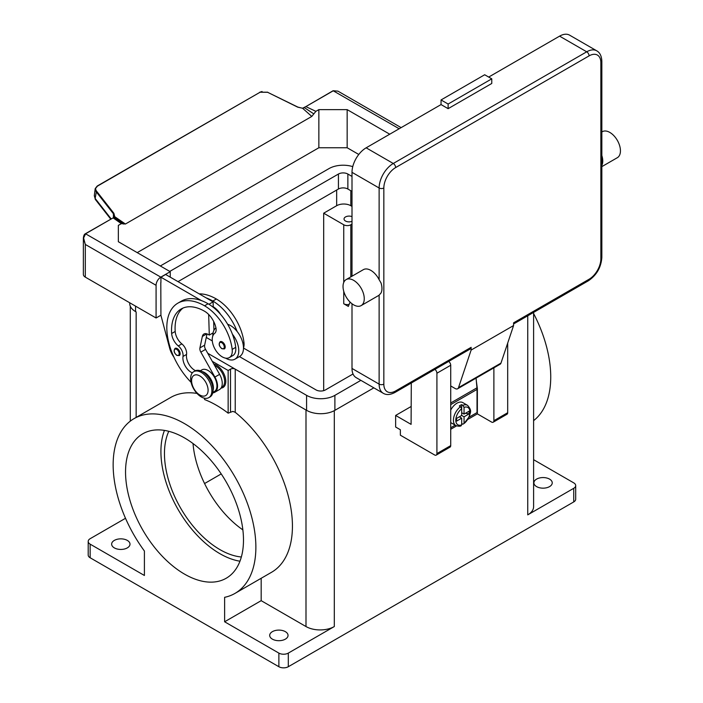 <?xml version="1.0" encoding="UTF-8"?>
<svg xmlns="http://www.w3.org/2000/svg" width="703" height="703" viewBox="0 0 703 703"><rect width="100%" height="100%" fill="white"/><g stroke="black" fill="none" stroke-linecap="round" stroke-linejoin="round"><path stroke-width="1.05" d="M352.001 191.409L347.871 189.019A6.67 3.849 0 0 0 338.433 189.019L178.026 281.631M169.766 271.42L338.433 174.036A6.67 3.849 180 0 1 347.871 174.036L352.001 176.427M353.029 373.987L325.463 389.91A6.67 3.849 180 0 1 316.025 389.91L243.484 348.029A18.348 10.598 -120 0 0 237.122 331.456A39.456 22.777 -120 0 0 212.816 301.042A53.375 30.818 -120 0 0 206.172 297.887L213.088 301.877L213.237 306.736A16.679 9.631 60 0 1 220.663 314.469M160.328 265.971L328.995 168.597A20.018 11.556 180 0 1 352.757 166.629M129.703 302.765L129.703 303.424A20.018 11.556 0 0 0 135.565 311.596L136.154 311.939A20.018 11.556 180 0 1 136.074 311.886M207.737 353.266L306.587 410.332A20.018 11.556 0 0 0 334.892 410.332L373.855 387.845M360.876 380.349L334.892 395.35A20.018 11.556 180 0 1 306.587 395.35L239.424 356.579M212.297 340.92L206.269 337.44M212.28 361.333L228.15 370.499L228.15 413.171L232.869 411.387L235.233 412.31A100.916 58.261 60 0 1 289.399 500.562A100.916 58.261 60 0 1 271.534 572.295L234.969 593.411A100.916 58.261 -120 0 0 239.495 485.237A100.916 58.261 -120 0 0 144.405 414.708A100.916 58.261 -120 0 0 134.053 418.619A100.916 58.261 -120 0 0 144.405 551.011L144.405 575.476L90.151 544.148A6.67 3.849 180 0 1 88.2 541.424A6.67 3.849 180 0 1 90.151 538.7L125.512 518.287M306.077 410.042A20.018 11.556 180 0 1 305.998 409.998L235.233 369.137A3.339 1.924 0 0 0 232.869 368.574A3.339 1.924 0 0 0 230.514 369.137L228.15 370.499M533.603 420.64A100.916 58.261 -120 0 0 533.603 313.512M261.173 578.279L261.173 600.67L305.998 626.549A20.018 11.556 180 0 0 334.303 626.549L288.309 653.105A6.67 3.849 180 0 1 283.59 654.229A6.67 3.849 180 0 1 278.871 653.105L278.871 666.725L90.151 557.769A6.67 3.849 0 0 1 88.2 555.045L88.2 541.424M278.871 653.105L224.617 621.777L224.617 597.322A100.916 58.261 -120 0 0 234.969 593.411M184.511 437.916A83.402 48.155 60 0 1 238.994 511.406A83.402 48.155 60 0 1 226.208 578.244A83.402 48.155 60 0 1 184.511 574.114A83.402 48.155 60 0 1 130.029 500.615A83.402 48.155 60 0 1 142.814 433.786A83.402 48.155 60 0 1 184.511 437.916M164.44 430.394A83.402 48.155 -120 0 0 219.898 553.683A83.402 48.155 -120 0 0 239.96 561.205M134.053 418.619L170.618 397.503A100.916 58.261 60 0 1 180.97 393.592A100.916 58.261 60 0 1 197.007 393.434M278.871 666.725A6.67 3.849 0 0 0 283.59 667.85A6.67 3.849 0 0 0 288.309 666.725L288.309 653.105M533.603 312.404L533.603 506.696A20.018 11.556 180 0 1 527.742 514.868L527.742 315.788M533.603 459.692L573.736 482.864A6.67 3.849 180 0 1 575.695 485.588A6.67 3.849 180 0 1 573.736 488.313L527.742 514.868M536.582 486.608A9.174 5.299 180 0 1 533.893 482.864A9.174 5.299 180 0 1 539.561 477.97A9.174 5.299 180 0 1 549.561 479.112A9.174 5.299 180 0 1 552.242 482.864A9.174 5.299 180 0 1 546.582 487.759A9.174 5.299 180 0 1 536.582 486.608M573.736 488.313L573.736 501.924A6.67 3.849 0 0 0 575.695 499.2L575.695 485.588M323.688 390.64L323.688 213.194L336.667 205.707A10.009 5.782 180 0 1 350.815 205.707L352.001 206.383M221.225 473.919L204.573 483.541M193.026 443.54A78.393 45.264 -120 0 0 242.869 529.877M168.782 431.299A78.393 45.264 -120 0 0 219.898 549.597A78.393 45.264 -120 0 0 241.349 556.996M323.688 213.194L343.741 224.775A5 2.891 0 0 0 350.815 224.775L352.001 224.09M352.001 221.322A5 2.891 180 0 1 345.507 221.023A5 2.891 180 0 1 344.039 218.984A5 2.891 180 0 1 346.781 216.41A5 2.891 180 0 1 352.001 216.647M350.138 302.141A100.916 58.261 -120 0 0 348.345 306.42L343.741 303.766A5 2.891 0 0 0 349.127 304.408M228.15 413.171A100.916 58.261 60 0 0 204.564 399.55L204.564 398.223M213.765 363.978A13.348 7.707 60 0 1 225.795 381.395A13.348 7.707 60 0 1 221.023 388.109M214.626 365.498A12.513 7.223 60 0 1 224.617 381.395A12.513 7.223 60 0 1 222.702 386.632A12.513 7.223 60 0 1 222.025 387.125L221.392 387.485M261.173 600.67L224.617 621.777M272.386 639.141A9.174 5.299 180 0 1 269.697 635.398A9.174 5.299 180 0 1 275.356 630.503A9.174 5.299 180 0 1 285.356 631.654A9.174 5.299 180 0 1 288.045 635.398A9.174 5.299 180 0 1 282.378 640.292A9.174 5.299 180 0 1 272.386 639.141M114.334 547.892A9.174 5.299 180 0 1 111.645 544.148A9.174 5.299 180 0 1 117.304 539.254A9.174 5.299 180 0 1 127.305 540.405A9.174 5.299 180 0 1 129.993 544.148A9.174 5.299 180 0 1 124.334 549.043A9.174 5.299 180 0 1 114.334 547.892M573.736 501.924L288.309 666.725M243.484 347.853A14.174 8.19 -120 0 0 243.976 342.581A39.456 22.777 -120 0 0 216.357 298.995A53.375 30.818 -120 0 0 199.195 293.854M192.332 372.871A11.679 6.74 60 0 1 183.008 356.465A8.339 4.816 -120 0 0 178.316 345.938A11.679 6.74 60 0 1 171.646 333.503A46.706 26.969 60 0 1 181.207 308.942A46.706 26.969 60 0 1 204.564 311.253A16.679 9.631 60 0 1 215.918 327.73A8.339 4.816 60 0 1 214.687 333.336A14.174 8.19 -120 0 0 212.332 341.219A14.174 8.19 -120 0 0 219.09 354.461A14.174 8.19 -120 0 0 229.345 357.581L232.878 355.542A14.174 8.19 -120 0 0 235.716 347.344A39.456 22.777 -120 0 0 232.403 334.18A18.348 10.598 60 0 1 238.765 350.753A18.348 10.598 60 0 1 234.969 359.154L239.688 356.43A18.348 10.598 -120 0 0 243.484 348.029M227.64 324.268A18.348 10.598 60 0 1 237.122 331.456M212.816 335.937A18.348 10.598 60 0 1 212.816 335.77A18.348 10.598 60 0 1 215.935 327.826M234.969 359.154A18.348 10.598 60 0 1 225.645 358.152M229.345 357.581A14.174 8.19 -120 0 0 232.175 349.391A39.456 22.777 -120 0 0 204.564 305.805A53.375 30.818 -120 0 0 177.877 303.16A53.375 30.818 -120 0 0 191.093 382.327M213.044 390.543A12.513 7.223 -120 0 0 210.821 379.145A12.513 7.223 -120 0 0 202.06 371.518M180.144 353.679A4.174 2.408 60 0 1 179.283 355.586L176.866 355.41C173.975 352.924 173.386 350.577 175.117 348.363A4.174 2.408 60 0 1 177.2 348.574A4.174 2.408 60 0 1 180.144 353.679M225.206 347.001A4.174 2.408 60 0 1 224.336 348.916L221.92 348.741C219.028 346.245 218.44 343.899 220.171 341.693A4.174 2.408 60 0 1 222.253 341.895A4.174 2.408 60 0 1 225.206 347.001M212.842 392.423L214.353 391.545A12.513 7.223 -120 0 0 215.039 391.061A12.513 7.223 -120 0 0 213.984 376.483A12.513 7.223 -120 0 0 201.849 369.883L200.337 370.753M208.765 397.661L209.942 396.984A15.009 8.664 -120 0 0 213.053 390.112A15.009 8.664 -120 0 0 206.497 375.007A15.009 8.664 -120 0 0 194.933 370.982L193.756 371.659A15.009 8.664 -120 0 0 190.645 378.53A15.009 8.664 -120 0 0 197.2 393.645A15.009 8.664 -120 0 0 208.765 397.661A15.009 8.664 -120 0 0 211.875 390.789A15.009 8.664 -120 0 0 205.32 375.683A15.009 8.664 -120 0 0 193.756 371.659M208.097 390.244A11.679 6.74 -120 0 0 199.845 375.947A11.679 6.74 -120 0 0 191.585 380.71A11.679 6.74 -120 0 0 199.845 395.016A11.679 6.74 -120 0 0 208.097 390.244M232.403 334.18A39.456 22.777 -120 0 0 208.097 303.766A53.375 30.818 -120 0 0 201.453 300.612A53.375 30.818 -120 0 0 181.409 301.121L177.877 303.16M195.539 370.683A11.679 6.74 60 0 1 186.55 354.426A8.339 4.816 -120 0 0 181.849 343.89A11.679 6.74 60 0 1 175.188 331.464A46.706 26.969 60 0 1 183.044 308.037M208.668 314.478L209.283 335.085L208.097 334.408A8.339 4.816 -120 0 0 203.932 333.995A8.339 4.816 -120 0 0 202.341 336.447L199.924 347.888A5 2.891 -120 0 0 200.838 352.115L214.898 377.072A13.348 7.707 60 0 1 214.775 392.274A13.348 7.707 60 0 1 212.745 392.88M213.088 332.888L209.283 335.085M213.94 330.331L213.677 321.491M213.255 307.29L213.237 306.736M213.088 301.877L208.949 304.267M214.775 392.274L219.494 389.55A13.348 7.707 -120 0 0 219.608 374.348L205.557 349.391A5 2.891 60 0 1 204.643 345.164L207.016 333.899M206.172 297.887L165.636 274.486L160.925 277.202L201.453 300.612M160.925 282.518L160.925 277.202M173.878 357.054A16.679 9.631 60 0 1 169.651 348.17L160.925 315.339L160.802 282.588M389.734 134.203L347.159 109.624L318.854 109.624L315.867 111.346L305.831 106.601A7.135 4.121 0 0 0 306.288 106.355L333.336 90.749L337.958 91.153L401.123 127.63M137.217 252.623L318.854 147.753L347.159 147.753L358.785 154.467M347.159 147.753L347.159 109.624M318.854 147.753L318.854 109.624M160.925 315.208L156.084 317.993L85.318 277.14L85.318 244.451L83.595 238.009L85.643 233.748L112.691 218.132A7.135 4.121 0 0 0 113.113 217.868L121.329 223.659L125.415 224.02L311.781 116.434L315.867 111.346M112.691 218.132L85.415 233.721L83.367 238.141L83.367 274.416A6.67 3.849 0 0 0 85.318 277.14M156.084 317.993L156.084 285.313A6.67 3.849 -60 0 1 157.463 280.655A6.67 3.849 -60 0 1 160.802 277.14L170.24 271.692L118.341 241.727L118.341 225.382L121.329 223.659M170.24 277.14L170.24 271.692M118.341 241.727L118.341 225.382M306.288 106.355L333.108 90.722L337.958 91.153M123.614 224.072L114.185 217.42L114.73 216.682L113.886 213.308L96.478 191.058C95.142 189.098 95.485 187.437 97.506 186.093L260.11 92.216L267.579 92.278L297.729 107.164L302.571 108.236L311.781 116.434M125.415 224.02L114.73 216.682L114.22 216.902L114.317 216.173L114.246 216.84M305.963 106.54L302.571 108.236L304.364 107.629L313.81 113.895M304.302 107.603L303.459 108.113M262.061 91.513L260.013 92.155M111.136 218.879L95.151 198.448L94.343 195.487M260.11 92.216L97.216 186.031L95.204 188.615L96.012 191.541L113.42 213.782L113.886 213.308M113.42 217.526L113.42 213.782L114.317 216.173M160.802 277.14L85.415 233.721C84.307 234.152 83.622 235.628 83.367 238.141L85.318 244.451L156.084 285.313M113.113 217.868L114.185 217.42L113.113 217.868M267.579 92.278L297.879 107.093L302.439 108.236M411.088 406.519L395.64 415.447L395.64 427.02L400.359 429.744L400.359 435.192L434.559 454.938A3.339 1.924 60 0 0 436.229 455.105A3.339 1.924 60 0 0 436.915 453.576L436.915 373.223A3.339 1.924 60 0 0 434.92 369.374M411.299 383.012L411.088 424.366L395.64 415.447M493.884 367.827L493.884 420.684A3.339 1.924 60 0 1 493.198 422.213L506.995 414.243A3.339 1.924 -120 0 0 507.689 412.723L507.689 343.108M493.198 422.213A3.339 1.924 60 0 1 491.529 422.046L477.372 413.874L468.101 419.234M436.229 455.105L450.025 447.134A3.339 1.924 -120 0 0 450.72 445.614L450.72 365.252A3.339 1.924 -120 0 0 448.716 361.412M456.563 425.895L450.72 429.269M476.335 381.035L477.372 388.68L477.372 413.874M450.72 427.767L455.201 425.183M469.156 417.125L477.021 412.582L477.021 389.427A17.513 10.114 -120 0 0 476.95 387.828L476.072 378.117M450.72 410.104A11.679 6.74 -60 0 1 456.968 403.188A11.679 6.74 -60 0 1 462.811 402.608L467.53 405.332A11.679 6.74 120 0 0 462.864 405.323L464.05 407.389L464.05 414.085L469.129 411.15L469.129 413.874L464.05 416.809L461.686 415.447L461.686 408.751L460.509 406.686L459.331 406.009A11.679 6.74 -60 0 1 460.509 405.227A11.679 6.74 -60 0 1 461.686 404.647L462.864 405.323M460.509 406.686A11.679 6.74 120 0 0 453.857 416.958A11.679 6.74 120 0 0 455.852 425.552L451.133 422.828A11.679 6.74 -60 0 1 450.72 422.556M459.331 416.809L461.686 418.171L456.607 421.106L456.607 418.382L461.686 415.447M460.509 425.561L461.686 424.867L461.686 418.171M464.05 416.809L464.05 423.505L462.864 424.199L461.686 423.514M464.05 407.389A10.009 5.782 120 0 1 469.947 412.037A10.009 5.782 120 0 1 464.05 423.505L469.402 416.51C469.894 412.819 472.697 411.079 467.53 405.332M469.129 413.874L465.412 413.294M461.686 412.723L464.05 414.085M461.66 408.443L461.686 404.647M470.43 348.873L394.945 392.459L470.43 348.873A3.339 1.924 60 0 0 471.124 347.344L471.124 350.068L458.505 387.625A5 2.891 60 0 1 457.644 388.759L500.105 364.242A5 2.891 -120 0 0 500.967 363.117L513.585 325.551L513.585 322.826L589.07 279.249A3.339 1.924 60 0 1 588.385 280.778L513.585 323.96L588.385 280.778A3.339 1.924 60 0 1 586.715 280.611M601.847 61.337C601.619 56.073 599.914 52.567 596.724 50.809A20.018 11.556 120 0 0 586.715 51.802L393.276 163.483A3.339 1.924 60 0 1 394.945 165.24A3.339 1.924 60 0 1 395.64 167.569L589.07 55.889A16.679 9.631 -60 0 1 600.863 62.699A3.339 1.924 0 0 0 601.847 61.337L601.847 257.456A3.339 1.924 0 0 1 600.863 258.818A16.679 9.631 -60 0 1 589.07 279.249M601.847 155.539A15.009 8.664 60 0 1 601.847 165.469M601.847 131.962L602.322 131.689A15.009 8.664 60 0 1 609.826 132.428A15.009 8.664 60 0 1 619.633 145.662A15.009 8.664 60 0 1 617.339 157.692L601.847 166.637M448.127 108.666L448.127 104.035L441.045 99.949L484.683 74.755L491.766 78.841L491.766 83.472L448.127 108.666L441.045 104.58L366.149 147.823L393.276 163.483A20.018 11.556 120 0 0 379.128 188A3.339 1.924 0 0 0 381.483 188.562A3.339 1.924 0 0 0 383.838 188A16.679 9.631 -60 0 1 395.64 167.569M488.699 77.066L559.588 36.143A20.018 11.556 -60 0 1 569.588 35.15L596.724 50.809M441.045 99.949L441.045 104.58M448.127 104.035L491.766 78.841M346.14 279.592L363.363 269.653A15.009 8.664 60 0 1 370.868 270.391A15.009 8.664 60 0 1 379.128 279.715L381.008 282.914A15.009 8.664 60 0 1 381.008 293.019L379.128 295.119A15.009 8.664 60 0 1 378.372 295.655L361.157 305.594A15.009 8.664 60 0 1 353.644 304.856A15.009 8.664 60 0 1 343.837 291.622A15.009 8.664 60 0 1 346.14 279.592A15.009 8.664 60 0 1 353.644 280.339A15.009 8.664 60 0 1 363.451 293.564A15.009 8.664 60 0 1 361.157 305.594M471.124 350.068L513.585 325.551M379.128 295.119L379.128 384.119A20.018 11.556 120 0 0 383.267 393.285L356.14 377.616A20.018 11.556 -60 0 1 352.001 368.451L352.001 303.749M352.001 276.209L352.001 172.332A20.018 11.556 -60 0 1 366.149 147.823M457.644 388.759A5 2.891 60 0 1 455.14 388.513L450.72 385.956M347.871 174.036L347.871 189.019M338.433 174.036L338.433 189.019M135.565 306.148L135.565 311.596M306.587 395.35L306.587 410.332M334.892 395.35L334.892 410.332M230.514 369.137L230.514 411.809M90.151 557.769L90.151 544.148M334.303 626.549L334.303 410.666M305.998 626.549L305.998 409.998M136.154 417.406L136.154 311.939M336.667 190.047L336.667 205.707M350.815 190.724L350.815 205.707M350.815 224.775L350.815 276.894M343.741 224.775L343.741 282.474M343.741 291.27L343.741 303.766M235.233 412.31L235.233 369.137M212.816 301.042L216.357 298.995M242.886 343.205L243.976 342.581M179.203 353.679A3.506 2.021 -120 0 0 176.725 349.391A3.506 2.021 -120 0 0 174.247 350.823A3.506 2.021 -120 0 0 176.725 355.112A3.506 2.021 -120 0 0 179.203 353.679M224.257 347.001A3.506 2.021 -120 0 0 221.779 342.713A3.506 2.021 -120 0 0 219.31 344.145A3.506 2.021 -120 0 0 221.779 348.433A3.506 2.021 -120 0 0 224.257 347.001M204.564 305.805L208.097 303.766M232.175 349.391L235.716 347.344M171.646 333.503L175.188 331.464M178.316 345.938L181.849 343.89M183.008 356.465L186.55 354.426M206.849 333.837L202.341 336.447M204.643 345.164L199.924 347.888M205.557 349.391L200.838 352.115M219.608 374.348L214.898 377.072M333.108 90.722L399.172 128.754M96.478 191.058L95.151 198.448A3.339 2.004 142 0 0 95.406 199.538A3.339 2.004 142 0 0 95.415 199.547M267.738 92.198L259.785 92.181M94.299 195.724L95.169 188.843L97.506 186.093M507.689 412.723L493.884 420.684M450.72 365.252L436.915 373.223M450.72 445.614L436.915 453.576M477.021 389.427L450.72 404.612M461.686 408.751A10.009 5.782 120 0 0 455.79 420.209A10.009 5.782 120 0 0 461.686 424.867M476.95 387.828L450.72 402.977M600.863 62.699L600.863 258.818M589.07 55.889A3.339 1.924 -120 0 0 588.385 53.569A3.339 1.924 -120 0 0 586.715 51.802L559.588 36.143M352.001 368.451L379.128 384.119A3.339 1.924 0 0 0 381.483 384.682A3.339 1.924 0 0 0 383.838 384.119L383.838 188M352.001 172.332L379.128 188L379.128 279.715M383.267 393.285C386.386 395.174 390.279 394.893 394.945 392.459A3.339 1.924 -120 0 0 395.64 390.93A16.679 9.631 -60 0 1 383.838 384.119M471.124 347.344L395.64 390.93M458.505 387.625L500.967 363.117M130.292 421.141L130.292 306.209M95.415 199.538L94.299 195.715M110.723 219.108L95.406 199.538M461.265 425.675C460.289 426.44 458.488 426.396 455.852 425.552M588.385 280.778C596.627 275.172 601.109 267.404 601.847 257.456"/></g></svg>

